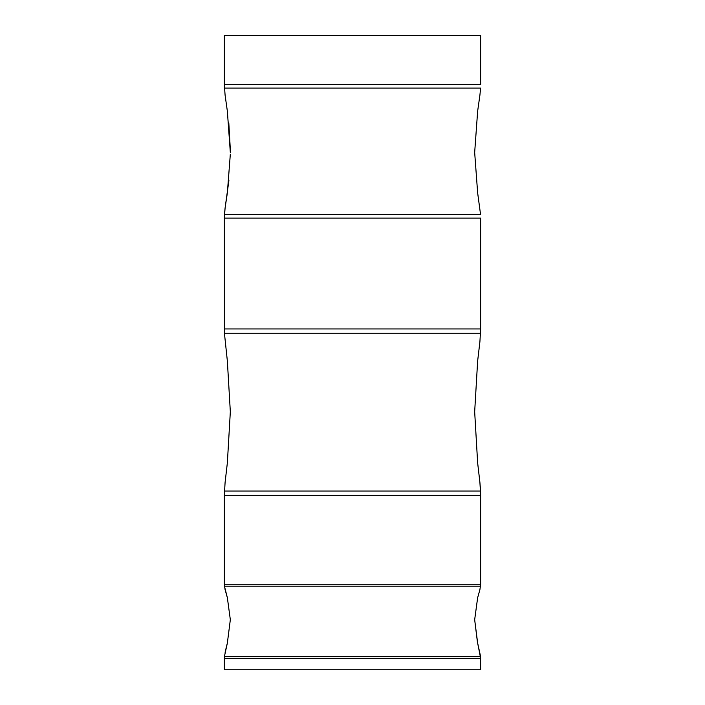 <?xml version="1.0" encoding="UTF-8"?>
<svg xmlns="http://www.w3.org/2000/svg" width="705" height="705" viewBox="0 0 705 705"><rect width="100%" height="100%" fill="white"/><g stroke="black" fill="none" stroke-linecap="round" stroke-linejoin="round"><path stroke-width="1.06" d="M480.528 586.604L480.66 584.26L479.911 589.653L477.646 597.699L479.911 589.653M480.572 656.425L224.428 656.425L224.34 658.338L480.66 658.338L477.646 643.066L480.572 656.425L480.66 669.75L224.34 669.75L224.428 656.425L227.354 643.066L225.089 652.328M477.435 642.193L474.668 619.713L477.646 643.066M224.428 586.207L227.354 597.699L230.332 619.713L227.354 597.699L225.089 589.653L224.34 584.26L224.428 586.207L480.572 586.207M224.428 214.628L224.428 333.271L227.354 360.969L230.332 411.773L227.354 360.969L224.428 333.271L224.34 218.118L225.089 208.054L224.428 214.628L480.572 214.628L477.646 192.879L474.668 152.474L477.646 192.879L480.572 214.637M227.354 462.903L225.089 482.493L227.354 462.903L230.332 411.773M480.519 489.887L479.911 482.493L480.66 495.386L480.572 491.059L224.428 491.059L224.34 584.26L224.34 495.386L225.089 482.493M479.911 482.493L477.646 462.903L474.668 411.755L477.646 462.903L479.911 482.493M477.646 360.969L479.911 341.678L477.646 360.969L474.668 411.773M224.428 333.271L480.572 333.271L480.66 328.944L479.911 341.678M477.646 111.143L479.911 95.131L477.646 111.143L474.668 152.474M480.528 88.927L479.911 95.131M225.089 95.122L227.354 111.134L225.089 95.131L224.34 84.635L224.428 88.09L480.572 88.099M228.817 123.102L230.315 149.328M228.905 180.542L225.089 208.046L227.354 192.888L230.332 154.139M224.34 35.312L224.34 84.635L224.428 35.294L480.66 35.312L480.66 84.635L224.34 84.635M230.332 152.474L227.354 111.143M224.34 218.118L480.66 218.118L480.66 328.944L224.34 328.944M224.34 495.386L480.66 495.386L480.66 584.26L224.34 584.26M477.646 597.699L474.668 619.713M227.354 643.066L230.332 619.713M224.34 658.338L224.34 669.75M224.384 35.25L480.616 35.25"/></g></svg>
